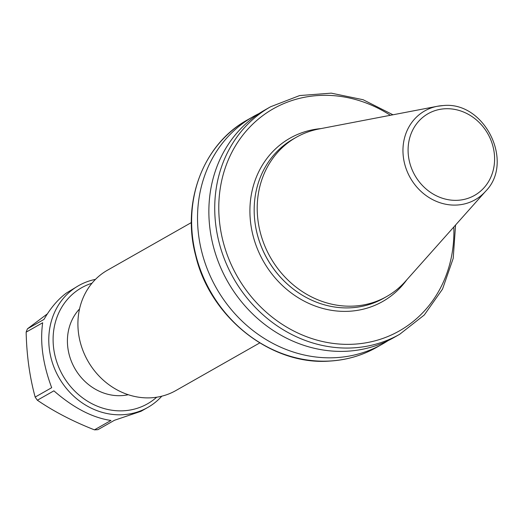 <?xml version="1.0" encoding="UTF-8"?>
<svg xmlns="http://www.w3.org/2000/svg" width="523" height="523" viewBox="0 0 523 523"><rect width="100%" height="100%" fill="white"/><g stroke="black" fill="none" stroke-linecap="round" stroke-linejoin="round"><path stroke-width="0.78" d="M79.542 308.936A51.189 45.73 60.4 0 0 73.004 365.015A51.189 45.73 60.4 0 0 121.447 395.636A51.189 45.73 60.4 0 0 128.253 394.721M191.385 222.556L107.437 270.228A69.213 61.832 60.4 0 0 81.921 347.762A69.213 61.832 60.4 0 0 150.97 397.807A69.213 61.832 60.4 0 0 175.793 390.596L259.735 342.925M443.066 105.581A51.071 45.625 60.4 0 0 437.333 106.28L318.84 129.004A91.558 81.797 60.4 0 0 296.273 137.294L293.24 139.02A91.558 81.797 60.4 0 0 255.564 226.256A91.558 81.797 60.4 0 0 289.441 285.918A91.558 81.797 60.4 0 0 350.822 307.799A91.558 81.797 60.4 0 0 383.66 298.254L386.7 296.528A91.558 81.797 60.4 0 0 405.377 281.4L485.606 191.281C514.802 161.993 484.52 100.991 443.158 105.568L437.333 106.28A51.071 45.625 60.4 0 0 403.985 160.927A51.071 45.625 60.4 0 0 456.867 205.042A51.071 45.625 60.4 0 0 485.606 191.281M296.273 137.294A91.558 81.797 60.4 0 0 262.513 239.867A91.558 81.797 60.4 0 0 353.855 306.079A91.558 81.797 60.4 0 0 386.7 296.528M259.107 113.511A130.796 116.851 60.4 0 0 253.335 116.551A130.796 116.851 60.4 0 0 205.108 263.082A130.796 116.851 60.4 0 0 335.603 357.667A130.796 116.851 60.4 0 0 382.516 344.029A130.796 116.851 60.4 0 0 388.079 340.636M392.963 114.785L363.106 99.723L331.255 93.153L299.653 95.559L270.541 106.784L264.677 110.111A130.796 116.851 60.4 0 0 216.444 256.649A130.796 116.851 60.4 0 0 346.939 351.227A130.796 116.851 60.4 0 0 393.852 337.596L399.716 334.262L424.271 315.009L442.53 289.101L453.206 258.382L455.566 225.027M156.691 397.219A66.741 59.622 -119.6 0 1 152.723 400.428A66.741 59.622 -119.6 0 1 66.414 381.136A66.741 59.622 -119.6 0 1 76.332 291.154A66.741 59.622 -119.6 0 1 91.97 283.237M161.816 396.179A70.036 62.564 -119.6 0 1 153.324 403.861A70.036 62.564 -119.6 0 1 147.826 407.424A70.036 62.564 -119.6 0 1 60.72 380.561A70.036 62.564 -119.6 0 1 73.161 289.186A70.036 62.564 -119.6 0 1 78.659 285.623A70.036 62.564 -119.6 0 1 95.48 279.367M78.659 285.623L66.48 292.978C57.975 299.287 50.47 308.106 43.978 319.422L27.451 328.81L47.371 313.865M147.826 407.424L140.994 411.3L114.472 420.27L97.945 429.658A70.036 62.564 -119.6 0 1 94.447 429.847C73.004 421.44 53.974 411.568 37.362 400.226A70.036 62.564 -119.6 0 1 35.159 397.081C29.667 376.959 26.666 355.313 26.15 332.144A70.036 62.564 -119.6 0 1 27.451 328.81M26.15 332.144L42.677 322.763C39.879 342.48 42.886 364.126 51.685 387.693L35.159 397.081M37.362 400.226L53.889 390.838C73.501 407.927 92.532 417.799 110.974 420.459L94.447 429.847M390.361 115.289A127.71 114.092 60.4 0 0 220.373 187.607A127.71 114.092 60.4 0 0 353.594 344.206A127.71 114.092 60.4 0 0 453.801 227.002M320.939 128.599A93.885 83.876 60.4 0 0 251.06 225.923A93.885 83.876 60.4 0 0 349.024 311.27A93.885 83.876 60.4 0 0 406.802 279.805M255.577 226.348A91.087 81.372 60.4 0 0 255.59 226.439A91.087 81.372 60.4 0 0 289.297 285.793A91.087 81.372 60.4 0 0 289.369 285.859M457.69 200.296A46.992 41.984 60.4 0 0 494.13 152.213A46.992 41.984 60.4 0 0 444.995 108.764A46.992 41.984 60.4 0 0 408.555 156.848A46.992 41.984 60.4 0 0 457.69 200.296M270.541 106.784A130.796 116.851 60.4 0 0 222.308 253.315A130.796 116.851 60.4 0 0 352.803 347.9A130.796 116.851 60.4 0 0 399.716 334.262M253.335 116.551L247.444 119.898A130.796 116.851 60.4 0 0 199.211 266.429A130.796 116.851 60.4 0 0 329.706 361.014A130.796 116.851 60.4 0 0 376.619 347.377L382.516 344.029M247.444 119.898C203.297 143.988 181.272 201.989 195.667 255.59C210.063 317.376 271.025 365.57 329.451 361.092C346.396 360.131 362.119 355.562 376.619 347.377"/></g></svg>
